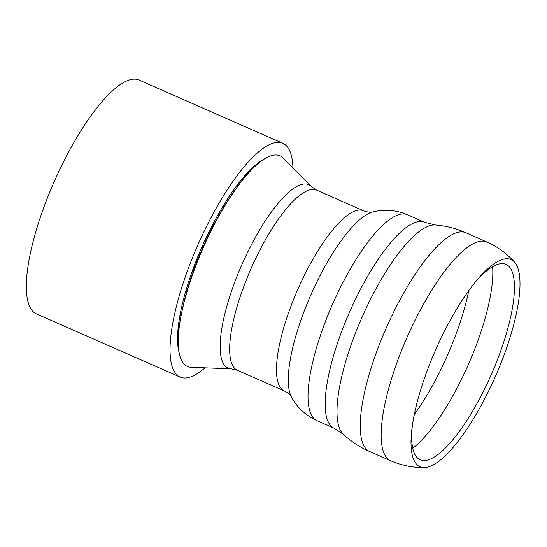 <?xml version="1.0" encoding="UTF-8"?>
<svg xmlns="http://www.w3.org/2000/svg" width="547" height="547" viewBox="0 0 547 547"><rect width="100%" height="100%" fill="white"/><g stroke="black" fill="none" stroke-linecap="round" stroke-linejoin="round"><path stroke-width="0.82" d="M507.65 344.918A113.147 32.704 -66.3 0 1 424.26 467.548A113.147 32.704 -66.3 0 1 412.014 428A113.147 32.704 -66.3 0 1 477.169 279.879A113.147 32.704 -66.3 0 1 500.115 260.345A113.147 32.704 -66.3 0 1 514.59 262.177A113.147 32.704 -66.3 0 1 507.65 344.918M231.278 368.856L191.067 367.29A115.041 33.251 -66.3 0 1 181.666 312.829A115.041 33.251 -66.3 0 1 236.612 187.908A115.041 33.251 -66.3 0 1 283.114 158.035L311.441 186.623A100.19 28.957 -66.3 0 0 298.99 185.392A100.19 28.957 -66.3 0 0 234.102 283.92A100.19 28.957 -66.3 0 0 231.278 368.856L237.391 370.292A98.398 28.437 -66.3 0 1 245.316 282.45A98.398 28.437 -66.3 0 1 307.093 190.821A98.398 28.437 -66.3 0 1 316.631 190.151L311.441 186.623M181.666 312.829L182.479 308.918A108.463 31.35 -66.3 0 1 234.28 191.149L236.612 187.908M475.589 281.78A106.692 30.837 -66.3 0 1 495.698 265.138A106.692 30.837 -66.3 0 1 509.353 266.861A106.692 30.837 -66.3 0 1 502.802 344.883A106.692 30.837 -66.3 0 1 424.171 460.519A106.692 30.837 -66.3 0 1 412.349 425.552M205.043 367.837A127.683 36.902 -66.3 0 1 180.072 377.068L36.362 313.855A127.683 36.902 -66.3 0 1 53.996 182.124A127.683 36.902 -66.3 0 1 139.184 80.108L282.895 143.321A127.683 36.902 -66.3 0 1 292.96 167.97M213.686 222.67A111.985 32.369 -66.3 0 1 210.718 230.697M195.71 264.823A111.985 32.369 -66.3 0 1 191.792 272.433M187.402 289.39A104.956 30.338 -66.3 0 1 185.242 292.871M224.318 204.031A104.956 30.338 -66.3 0 1 223.217 207.976M181.33 314.484A111.985 32.369 -66.3 0 1 179.71 316.617M238.089 183.908A111.985 32.369 -66.3 0 1 237.61 186.541M179.929 322.292A104.956 30.338 -66.3 0 1 178.78 323.578M242.595 178.513A104.956 30.338 -66.3 0 1 242.417 180.237M178.315 337.608A106.296 30.721 -66.3 0 1 179.416 318.333M239.155 182.534A106.296 30.721 -66.3 0 1 252.618 168.695M178.972 352.029A111.985 32.369 -66.3 0 1 179.095 320.357A111.985 32.369 -66.3 0 1 240.427 180.927A111.985 32.369 -66.3 0 1 263.695 159.43M180.072 377.068A127.683 36.902 -66.3 0 1 197.699 245.336A127.683 36.902 -66.3 0 1 282.895 143.321M424.253 467.548C412.547 467.678 401.313 465.394 390.551 460.697A119.485 34.536 -66.3 0 1 400.165 354.039A119.485 34.536 -66.3 0 1 475.193 242.772A119.485 34.536 -66.3 0 1 486.768 241.959L465.866 232.769A119.485 34.536 -66.3 0 1 465.928 232.796C456.15 228.427 445.921 225.822 435.248 224.981A114.863 33.196 -66.3 0 0 427.412 226.574A114.863 33.196 -66.3 0 0 357.403 328.207A114.863 33.196 -66.3 0 0 343.229 434.202M435.248 224.981L424.575 222.28A112.456 32.505 -66.3 0 0 413.682 223.046A112.456 32.505 -66.3 0 0 343.072 327.762A112.456 32.505 -66.3 0 0 334.019 428.151L343.215 434.195C351.044 441.491 359.878 447.275 369.71 451.535A119.485 34.536 -66.3 0 1 369.642 451.501A119.485 34.536 -66.3 0 1 379.269 344.836A119.485 34.536 -66.3 0 1 454.29 233.576A119.485 34.536 -66.3 0 1 465.866 232.769M334.019 428.151L316.863 420.609A112.456 32.505 -66.3 0 1 325.916 320.214A112.456 32.505 -66.3 0 1 396.527 215.497A112.456 32.505 -66.3 0 1 407.419 214.739L424.575 222.28M373.013 211.887C370.64 212.585 367.454 212.209 363.461 210.752A98.398 28.437 -66.3 0 0 353.93 211.422A98.398 28.437 -66.3 0 0 292.146 303.052A98.398 28.437 -66.3 0 0 284.221 390.893C287.995 392.855 290.423 394.948 291.51 397.17A103.67 29.962 -66.3 0 1 309.055 299.052A103.67 29.962 -66.3 0 1 369.902 212.954A103.67 29.962 -66.3 0 1 373.013 211.887C384.562 209.022 396.028 209.973 407.419 214.739M468.758 290.676A112.456 32.505 -66.3 0 1 459.624 324.022A112.456 32.505 -66.3 0 1 414.284 414.503M492.615 266.704A112.456 32.505 -66.3 0 1 480.526 333.212A112.456 32.505 -66.3 0 1 412.739 448.287M514.59 262.177C506.775 253.466 497.503 246.724 486.768 241.959M390.551 460.697L369.642 451.501M291.51 397.17C297.206 407.611 305.65 415.426 316.863 420.609M363.461 210.752L316.631 190.151M284.221 390.893L237.391 370.292"/></g></svg>
